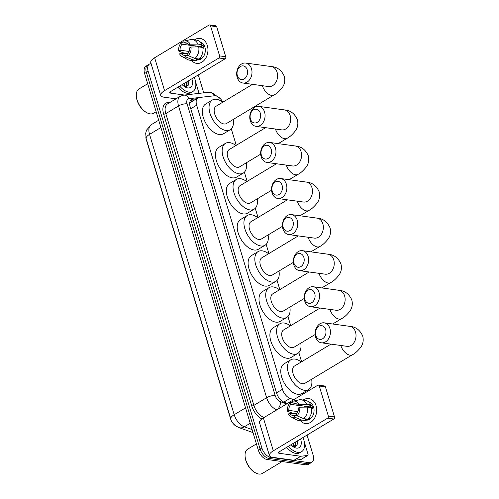 <?xml version="1.0" encoding="UTF-8"?>
<svg xmlns="http://www.w3.org/2000/svg" width="499" height="499" viewBox="0 0 499 499"><rect width="100%" height="100%" fill="white"/><g stroke="black" fill="none" stroke-linecap="round" stroke-linejoin="round"><path stroke-width="0.75" d="M236.389 426.358A8.508 4.772 -121 0 1 230.507 418.617L146.313 139.751A8.508 4.772 -121 0 1 145.87 137.443M222.872 102.164A9.456 5.302 59 0 0 214.389 95.764L199.213 97.511A9.456 5.302 59 0 0 197.941 97.935L190.755 102.251L189.801 103.486A9.456 7.585 83.4 0 0 189.676 103.305M197.941 97.935A9.456 5.302 59 0 0 196.662 105.189L282.44 389.289A9.456 5.302 59 0 0 290.044 398.364L293.743 399.68M310.091 389.856L309.723 388.652M301.608 361.756L298.832 352.575M290.717 325.685L287.942 316.503M279.827 289.607L277.051 280.432M268.93 253.536L266.16 244.354M258.039 217.464L255.27 208.283M247.148 181.387L244.379 172.205M236.258 145.315L231.293 128.873M307.06 435.078L313.085 455.026A9.456 5.302 -121 0 1 311.806 462.286A9.456 5.302 -121 0 1 309.505 462.692L270.595 457.334A9.456 5.302 -121 0 1 261.881 447.977L148.172 71.357L146.388 72.43A9.456 5.302 -121 0 1 147.66 65.176A9.456 5.302 -121 0 0 146.388 72.43L260.091 449.05L146.388 72.43L144.598 73.503A9.456 5.302 -121 0 1 145.87 66.248L149.451 64.097A9.456 5.302 -121 0 1 151.103 63.654M270.595 457.334L268.805 458.406A9.456 5.302 -121 0 1 260.091 449.05A9.456 5.302 -121 0 0 268.805 458.406L307.721 463.764L268.805 458.406L267.015 459.479A9.456 5.302 -121 0 1 258.307 450.129L144.598 73.503M311.806 462.286L310.016 463.359A9.456 5.302 -121 0 1 307.721 463.764A9.456 5.302 -121 0 0 310.016 463.359L308.232 464.432A9.456 5.302 -121 0 1 305.931 464.837L267.015 459.479M184.181 83.408A12.606 7.067 -121 0 1 184.343 83.901A12.606 7.067 -121 0 0 184.181 83.408M184.156 86.383L184.961 86.577A12.606 7.067 -121 0 0 184.798 85.578A12.606 7.067 -121 0 1 184.986 86.583L188.304 85.192L188.903 80.564M292.919 443.58A12.606 7.067 -121 0 1 293.088 444.073A12.606 7.067 -121 0 0 292.919 443.58M293.543 445.75A12.606 7.067 -121 0 1 293.724 446.755A12.606 7.067 -121 0 0 293.543 445.75M197.947 75.131A9.456 5.302 -121 0 1 199.375 78.405L203.729 92.833M148.172 71.357A9.456 5.302 -121 0 1 149.451 64.097M196.581 98.752L192.726 99.195A9.456 5.302 59 0 0 191.454 99.613A9.456 5.302 59 0 0 190.181 106.873L276.621 393.181A9.456 5.302 59 0 0 284.23 402.256L287.511 403.423M190.655 100.311A9.456 5.302 -121 0 1 190.942 100.268L194.791 99.825M316.073 405.693A12.606 9.512 97.8 0 1 312.355 421.025A12.606 9.512 97.8 0 1 300.379 420.638A12.606 9.512 97.8 0 0 305.407 423.557L305.407 423.557A12.606 9.512 97.8 0 0 314.495 418.324A12.606 9.512 97.8 0 0 316.073 405.693A12.606 9.512 97.8 0 0 303.217 400.036A12.606 9.512 97.8 0 1 308.844 398.582A12.606 9.512 97.8 0 1 316.073 405.693M304.328 442.033L308.002 454.196A1.578 0.886 59 0 1 307.789 455.406L301.078 459.436A1.578 0.886 -121 0 1 300.866 459.51L294.142 460.284A1.578 0.886 -121 0 1 293.973 460.278L272.56 457.327A12.606 4.298 -16.8 0 1 269.435 455.593A12.606 4.298 -16.8 0 1 273.315 450.822L327.656 418.162A1.578 1.191 -82.2 0 0 328.348 416.072L334.492 416.921A1.578 1.191 97.8 0 1 333.8 419.01L279.459 451.67A3.15 1.073 163.2 0 0 278.486 452.861A3.15 1.073 163.2 0 0 279.265 453.298L300.679 456.248A1.578 0.886 59 0 0 300.853 456.248L307.577 455.475A1.578 0.886 59 0 0 307.789 455.406M269.435 455.593L259.505 422.697A12.606 4.298 -16.8 0 1 263.378 417.925L317.726 385.265A1.578 1.191 -82.2 0 1 318.368 385.122A1.578 1.191 -82.2 0 1 319.273 386.014L328.348 416.072M318.368 385.122L324.512 385.97A1.578 1.191 97.8 0 1 325.417 386.856L334.492 416.921M307.478 407.09A10.398 7.847 97.8 0 1 303.666 418.63L307.758 419.197A10.398 7.847 97.8 0 0 311.569 407.652L307.478 407.09L299.743 407.196L298.365 408.026A6.3 4.759 97.8 0 1 296.387 414.027L296.911 415.773L294.148 415.374A6.3 4.759 97.8 0 1 292.751 415.449A6.3 4.759 97.8 0 1 289.707 413.228L296.425 414.151M295.795 403.417L293.069 403.042L292.545 401.302A8.19 6.181 97.8 0 1 293.044 401.165L299.032 399.842A10.398 7.847 97.8 0 1 301.171 399.755L305.269 400.317A10.398 7.847 97.8 0 1 310.715 404.814L309.81 405.363L311.856 405.643A9.138 6.899 97.8 0 1 312.38 407.003A9.138 6.899 97.8 0 1 312.711 408.481L311.669 408.338M308.831 402.1A9.138 6.899 97.8 0 1 313.609 407.172A9.138 6.899 97.8 0 1 312.468 416.328A9.138 6.899 97.8 0 1 305.881 420.121L305.376 420.052M297.872 411.638L288.852 410.39L287.474 411.22L292.027 413.022L296.125 413.584L297.154 413.053M294.148 415.374L294.678 417.114L301.427 419.977L305.525 420.538L305.176 419.391L307.222 419.671A9.138 6.899 97.8 0 0 309.461 418.33L308.744 418.231M305.525 420.538A10.398 7.847 97.8 0 1 302.431 420.919L298.333 420.358A10.398 7.847 97.8 0 1 296.3 419.69L290.886 416.802A8.19 6.181 97.8 0 1 288.328 414.058L289.707 413.228M301.427 419.977A10.398 7.847 97.8 0 1 298.333 420.358M301.171 399.755A10.398 7.847 97.8 0 1 306.617 404.252L298.889 404.358L297.51 405.188L309.798 406.878A6.3 4.759 -82.2 0 1 310.085 407.446M310.715 404.814L306.617 404.252M294.678 417.114A8.19 6.181 97.8 0 1 290.886 416.802M287.474 411.22A8.19 6.181 97.8 0 1 290.306 402.643L290.83 404.39L303.118 406.08A6.3 4.759 -82.2 0 1 303.224 405.974M292.788 402.119L290.306 402.643M293.044 401.165A8.19 6.181 97.8 0 1 298.889 404.358M288.852 410.39A6.3 4.759 97.8 0 1 290.83 404.39M293.069 403.042A6.3 4.759 97.8 0 1 294.466 402.967A6.3 4.759 97.8 0 1 297.51 405.188M299.743 407.196A8.19 6.181 97.8 0 1 296.911 415.773L303.666 418.63M304.309 407.134A6.3 4.759 97.8 0 1 305.07 406.23M311.856 405.643L309.798 406.878M307.053 419.098L307.222 419.671M282.11 461.556L262.337 473.439A14.178 7.947 -121 0 1 258.887 474.05A14.178 7.947 -121 0 1 255.794 473.002A14.178 7.947 -121 0 1 245.04 455.119A14.178 7.947 -121 0 1 247.729 449.137L256.424 443.904M303.012 437.517A15.756 8.832 -121 0 1 301.614 451.676A15.756 8.832 -121 0 1 297.778 452.35A15.756 8.832 -121 0 1 288.453 446.262M301.614 451.676L299.824 452.749A15.756 8.832 -121 0 1 295.988 453.423A15.756 8.832 -121 0 1 286.663 447.335M292.901 446.555L293.705 446.748L297.048 445.364L297.647 440.742M300.604 438.958A11.028 6.181 -121 0 1 296.493 448.096A11.028 6.181 -121 0 1 294.092 447.285A11.028 6.181 -121 0 1 290.861 444.815M294.217 446.798L295.246 444.584L295.265 442.17M294.398 446.805L295.807 444.247L295.826 441.833M292.869 446.536L293.032 443.511M293.269 446.661L293.587 443.174M291.428 445.364L291.354 444.522A12.606 7.067 -121 0 1 291.703 445.619M255.794 473.002L255.313 472.753A13.548 7.597 -121 0 1 245.04 455.662L245.04 455.119M293.574 446.73L293.599 445.401M295.595 446.58L295.838 444.06M295.339 446.667L295.558 445.189M297.784 442.694L297.51 440.817M325.641 329.577A6.93 5.233 -82.2 0 0 318.836 326.296A6.93 5.233 -82.2 0 0 315.805 335.49A6.93 5.233 -82.2 0 0 322.604 338.771A6.93 5.233 -82.2 0 0 325.641 329.577M315.611 337.118A10.086 7.61 97.8 0 1 316.871 327.013A10.086 7.61 97.8 0 1 324.144 322.828A10.086 7.61 97.8 0 1 329.926 328.517A10.086 7.61 97.8 0 1 328.666 338.615A10.086 7.61 97.8 0 1 321.393 342.807A10.086 7.61 97.8 0 1 315.611 337.118M330.956 344.123L294.497 366.029A10.086 5.651 59 0 0 293.861 375.703A10.086 5.651 59 0 0 302.431 383.75A10.086 5.651 59 0 0 304.889 383.313L352.431 354.739C354.864 353.648 357.683 351.115 360.883 347.148C363.129 343.805 363.734 340.093 362.704 336.027C359.985 329.982 355.662 326.758 349.743 326.352L324.144 322.828M311.663 379.246A17.328 9.718 -121 0 1 308.619 389.526A17.328 9.718 -121 0 1 304.402 390.268A17.328 9.718 -121 0 1 289.669 376.439A17.328 9.718 -121 0 1 290.767 359.816A17.328 9.718 -121 0 1 294.984 359.074A17.328 9.718 -121 0 1 301.271 361.962M308.619 389.526L301.907 393.561A17.328 9.718 -121 0 1 297.691 394.304A17.328 9.718 -121 0 1 282.964 380.469A17.328 9.718 -121 0 1 284.056 363.852L290.767 359.816M314.75 293.499A6.93 5.233 -82.2 0 0 307.945 290.218A6.93 5.233 -82.2 0 0 304.908 299.419A6.93 5.233 -82.2 0 0 311.713 302.7A6.93 5.233 -82.2 0 0 314.75 293.499M304.721 301.04A10.086 7.61 97.8 0 1 305.981 290.942A10.086 7.61 97.8 0 1 313.253 286.75A10.086 7.61 97.8 0 1 319.036 292.439A10.086 7.61 97.8 0 1 317.776 302.544A10.086 7.61 97.8 0 1 310.503 306.729A10.086 7.61 97.8 0 1 304.721 301.04M320.065 308.045L283.607 329.958A10.086 5.651 59 0 0 282.97 339.626A10.086 5.651 59 0 0 291.541 347.672A10.086 5.651 59 0 0 293.992 347.242L315.143 334.53M300.766 343.169A17.328 9.718 -121 0 1 297.728 353.454A17.328 9.718 -121 0 1 293.512 354.196A17.328 9.718 -121 0 1 278.779 340.368A17.328 9.718 -121 0 1 279.877 323.745A17.328 9.718 -121 0 1 284.093 323.003A17.328 9.718 -121 0 1 290.381 325.884M297.728 353.454L291.017 357.484A17.328 9.718 -121 0 1 286.8 358.226A17.328 9.718 -121 0 1 272.074 344.397A17.328 9.718 -121 0 1 273.165 327.774L279.877 323.745M303.86 257.428A6.93 5.233 -82.2 0 0 297.055 254.147A6.93 5.233 -82.2 0 0 294.017 263.341A6.93 5.233 -82.2 0 0 300.822 266.622A6.93 5.233 -82.2 0 0 303.86 257.428M293.83 264.969A10.086 7.61 97.8 0 1 295.09 254.864A10.086 7.61 97.8 0 1 302.363 250.679A10.086 7.61 97.8 0 1 308.145 256.367A10.086 7.61 97.8 0 1 306.885 266.466A10.086 7.61 97.8 0 1 299.612 270.658A10.086 7.61 97.8 0 1 293.83 264.969M309.168 271.974L272.716 293.88A10.086 5.651 59 0 0 272.08 303.554A10.086 5.651 59 0 0 280.65 311.601A10.086 5.651 59 0 0 283.101 311.164L304.253 298.458M289.875 307.097A17.328 9.718 -121 0 1 286.838 317.376A17.328 9.718 -121 0 1 282.621 318.125A17.328 9.718 -121 0 1 267.888 304.29A17.328 9.718 -121 0 1 268.98 287.667A17.328 9.718 -121 0 1 273.202 286.925A17.328 9.718 -121 0 1 279.49 289.813M286.838 317.376L280.126 321.412A17.328 9.718 -121 0 1 275.91 322.154A17.328 9.718 -121 0 1 261.183 308.326A17.328 9.718 -121 0 1 262.274 291.703L268.98 287.667M292.969 221.356A6.93 5.233 -82.2 0 0 286.164 218.069A6.93 5.233 -82.2 0 0 283.126 227.27A6.93 5.233 -82.2 0 0 289.931 230.55A6.93 5.233 -82.2 0 0 292.969 221.356M282.939 228.891A10.086 7.61 97.8 0 1 284.199 218.793A10.086 7.61 97.8 0 1 291.472 214.601A10.086 7.61 97.8 0 1 297.254 220.29A10.086 7.61 97.8 0 1 295.994 230.395A10.086 7.61 97.8 0 1 288.721 234.58A10.086 7.61 97.8 0 1 282.939 228.891M298.277 235.896L261.825 257.808A10.086 5.651 59 0 0 261.189 267.476A10.086 5.651 59 0 0 269.759 275.523A10.086 5.651 59 0 0 272.211 275.092L293.356 262.387M278.985 271.019A17.328 9.718 -121 0 1 275.947 281.305A17.328 9.718 -121 0 1 271.73 282.047A17.328 9.718 -121 0 1 256.997 268.219A17.328 9.718 -121 0 1 258.089 251.596A17.328 9.718 -121 0 1 262.312 250.854A17.328 9.718 -121 0 1 268.599 253.735M275.947 281.305L269.235 285.334A17.328 9.718 -121 0 1 265.019 286.083A17.328 9.718 -121 0 1 250.286 272.248A17.328 9.718 -121 0 1 251.384 255.625L258.089 251.596M282.078 185.279A6.93 5.233 -82.2 0 0 275.273 181.998A6.93 5.233 -82.2 0 0 272.236 191.192A6.93 5.233 -82.2 0 0 279.041 194.479A6.93 5.233 -82.2 0 0 282.078 185.279M272.049 192.82A10.086 7.61 97.8 0 1 273.309 182.715A10.086 7.61 97.8 0 1 280.581 178.53A10.086 7.61 97.8 0 1 286.364 184.218A10.086 7.61 97.8 0 1 285.104 194.323A10.086 7.61 97.8 0 1 277.831 198.508A10.086 7.61 97.8 0 1 272.049 192.82M287.387 199.825L250.935 221.737A10.086 5.651 59 0 0 250.298 231.405A10.086 5.651 59 0 0 258.869 239.451A10.086 5.651 59 0 0 261.32 239.021L282.465 226.309M268.094 234.948A17.328 9.718 -121 0 1 265.056 245.234A17.328 9.718 -121 0 1 260.834 245.976A17.328 9.718 -121 0 1 246.107 232.141A17.328 9.718 -121 0 1 247.198 215.524A17.328 9.718 -121 0 1 251.415 214.776A17.328 9.718 -121 0 1 257.709 217.664M265.056 245.234L258.345 249.263A17.328 9.718 -121 0 1 254.128 250.005A17.328 9.718 -121 0 1 239.395 236.177A17.328 9.718 -121 0 1 240.493 219.554L247.198 215.524M271.188 149.207A6.93 5.233 -82.2 0 0 264.383 145.926A6.93 5.233 -82.2 0 0 261.345 155.12A6.93 5.233 -82.2 0 0 268.15 158.401A6.93 5.233 -82.2 0 0 271.188 149.207M261.158 156.748A10.086 7.61 97.8 0 1 262.418 146.644A10.086 7.61 97.8 0 1 269.691 142.458A10.086 7.61 97.8 0 1 275.467 148.147A10.086 7.61 97.8 0 1 274.207 158.245A10.086 7.61 97.8 0 1 266.94 162.437A10.086 7.61 97.8 0 1 261.158 156.748M276.496 163.753L240.044 185.659A10.086 5.651 59 0 0 239.408 195.327A10.086 5.651 59 0 0 247.978 203.38A10.086 5.651 59 0 0 250.429 202.943L271.575 190.238M257.203 198.876A17.328 9.718 -121 0 1 254.166 209.156A17.328 9.718 -121 0 1 249.943 209.898A17.328 9.718 -121 0 1 235.216 196.07A17.328 9.718 -121 0 1 236.308 179.447A17.328 9.718 -121 0 1 240.524 178.704A17.328 9.718 -121 0 1 246.812 181.586M254.166 209.156L247.454 213.192A17.328 9.718 -121 0 1 243.238 213.934A17.328 9.718 -121 0 1 228.505 200.099A17.328 9.718 -121 0 1 229.596 183.482L236.308 179.447M260.291 113.13A6.93 5.233 -82.2 0 0 253.492 109.849A6.93 5.233 -82.2 0 0 250.454 119.049A6.93 5.233 -82.2 0 0 257.259 122.33A6.93 5.233 -82.2 0 0 260.291 113.13M250.267 120.671A10.086 7.61 97.8 0 1 251.527 110.572A10.086 7.61 97.8 0 1 258.8 106.381A10.086 7.61 97.8 0 1 264.576 112.069A10.086 7.61 97.8 0 1 263.316 122.174A10.086 7.61 97.8 0 1 256.043 126.359A10.086 7.61 97.8 0 1 250.267 120.671M265.605 127.675L229.147 149.588A10.086 5.651 59 0 0 228.517 159.256A10.086 5.651 59 0 0 237.081 167.302A10.086 5.651 59 0 0 239.539 166.872L260.684 154.16M246.313 162.799A17.328 9.718 -121 0 1 243.269 173.084A17.328 9.718 -121 0 1 239.052 173.827A17.328 9.718 -121 0 1 224.325 159.992A17.328 9.718 -121 0 1 225.417 143.375A17.328 9.718 -121 0 1 229.634 142.633A17.328 9.718 -121 0 1 235.921 145.515M243.269 173.084L236.563 177.114A17.328 9.718 -121 0 1 232.347 177.856A17.328 9.718 -121 0 1 217.614 164.028A17.328 9.718 -121 0 1 218.705 147.405L225.417 143.375M247.211 69.798A6.93 5.233 -82.2 0 0 240.406 66.517A6.93 5.233 -82.2 0 0 237.368 75.711A6.93 5.233 -82.2 0 0 244.173 78.992A6.93 5.233 -82.2 0 0 247.211 69.798M237.181 77.339A10.086 7.61 97.8 0 1 238.441 67.234A10.086 7.61 97.8 0 1 245.714 63.049A10.086 7.61 97.8 0 1 251.496 68.737A10.086 7.61 97.8 0 1 250.236 78.836A10.086 7.61 97.8 0 1 242.963 83.027A10.086 7.61 97.8 0 1 237.181 77.339M252.519 84.343L216.067 106.25A10.086 5.651 59 0 0 215.431 115.924A10.086 5.651 59 0 0 224.001 123.97A10.086 5.651 59 0 0 226.452 123.534L274.001 94.96C276.434 93.868 279.253 91.336 282.453 87.369C284.692 84.025 285.303 80.32 284.274 76.247C281.548 70.203 277.232 66.978 271.313 66.573L245.714 63.049M233.226 119.467A17.328 9.718 -121 0 1 230.189 129.746A17.328 9.718 -121 0 1 225.972 130.495A17.328 9.718 -121 0 1 211.239 116.66A17.328 9.718 -121 0 1 212.331 100.037A17.328 9.718 -121 0 1 216.554 99.295A17.328 9.718 -121 0 1 222.841 102.183M230.189 129.746L223.477 133.782A17.328 9.718 -121 0 1 219.261 134.524A17.328 9.718 -121 0 1 204.534 120.696A17.328 9.718 -121 0 1 205.625 104.073L212.331 100.037M207.328 45.521A12.606 9.512 97.8 0 1 203.611 60.853A12.606 9.512 97.8 0 1 191.641 60.466A12.606 9.512 97.8 0 0 196.662 63.385L196.662 63.385A12.606 9.512 97.8 0 0 205.75 58.146A12.606 9.512 97.8 0 0 207.328 45.521A12.606 9.512 97.8 0 0 194.473 39.864A12.606 9.512 97.8 0 1 200.105 38.411A12.606 9.512 97.8 0 1 207.328 45.521M195.583 81.861L199.057 93.369M176.004 98.833L163.815 97.155A12.606 4.298 -16.8 0 1 160.697 95.421A12.606 4.298 -16.8 0 1 164.57 90.65L218.918 57.99A1.578 1.191 -82.2 0 0 219.604 55.9L225.748 56.749A1.578 1.191 97.8 0 1 225.061 58.838L170.714 91.498A3.15 1.073 163.2 0 0 169.747 92.689A3.15 1.073 163.2 0 0 170.527 93.126L184.487 95.047M160.697 95.421L150.76 62.525A12.606 4.298 -16.8 0 1 154.634 57.753L208.981 25.093A1.578 1.191 -82.2 0 1 209.624 24.95A1.578 1.191 -82.2 0 1 210.528 25.836L219.604 55.9M209.624 24.95L215.768 25.798A1.578 1.191 97.8 0 1 216.672 26.684L225.748 56.749M190.998 47.025L189.626 47.848A6.3 4.759 97.8 0 1 187.643 53.855L188.167 55.601A8.19 6.181 97.8 0 0 190.998 47.025L198.733 46.912L202.831 47.48A10.398 7.847 97.8 0 1 199.02 59.025L194.922 58.458L188.167 55.601M188.16 55.576L185.403 55.202A6.3 4.759 97.8 0 1 184.006 55.277A6.3 4.759 97.8 0 1 180.962 53.056L187.68 53.979M187.05 43.245L184.324 42.87L183.8 41.124A8.19 6.181 97.8 0 1 184.299 40.993L190.287 39.671A10.398 7.847 97.8 0 1 192.427 39.577L196.525 40.145A10.398 7.847 97.8 0 1 201.97 44.642L201.066 45.191L203.112 45.471A9.138 6.899 97.8 0 1 203.642 46.831A9.138 6.899 97.8 0 1 203.972 48.303L202.925 48.16M200.087 41.928A9.138 6.899 97.8 0 1 204.871 47A9.138 6.899 97.8 0 1 203.729 56.156A9.138 6.899 97.8 0 1 197.136 59.949L196.631 59.88M189.127 51.459L180.108 50.218L178.729 51.048L183.289 52.85L187.381 53.412L188.41 52.882M185.403 55.202L185.934 56.942L192.683 59.805L196.781 60.367L196.431 59.219L198.483 59.5A9.138 6.899 97.8 0 0 200.717 58.158L199.999 58.059M196.781 60.367A10.398 7.847 97.8 0 1 193.687 60.747L189.589 60.179A10.398 7.847 97.8 0 1 187.555 59.518L182.147 56.624A8.19 6.181 97.8 0 1 179.59 53.88L180.962 53.056M192.683 59.805A10.398 7.847 97.8 0 1 189.589 60.179M192.427 39.577A10.398 7.847 97.8 0 1 197.878 44.08L190.144 44.186L188.772 45.016L201.06 46.706A6.3 4.759 -82.2 0 1 201.347 47.274M201.97 44.642L197.878 44.08M185.934 56.942A8.19 6.181 97.8 0 1 182.147 56.624M178.729 51.048A8.19 6.181 97.8 0 1 181.561 42.471L182.091 44.218L194.379 45.908A6.3 4.759 -82.2 0 1 194.485 45.802M184.044 41.947L181.561 42.471M184.299 40.993A8.19 6.181 97.8 0 1 190.144 44.186M180.108 50.218A6.3 4.759 97.8 0 1 182.091 44.218M184.324 42.87A6.3 4.759 97.8 0 1 185.728 42.789A6.3 4.759 97.8 0 1 188.772 45.016M198.733 46.912A10.398 7.847 97.8 0 1 194.922 58.458M195.564 46.956A6.3 4.759 97.8 0 1 196.325 46.058M203.112 45.471L201.06 46.706M198.309 58.926L198.483 59.5M156.137 111.739L153.592 113.267A14.178 7.947 -121 0 1 150.143 113.878A14.178 7.947 -121 0 1 147.049 112.83A14.178 7.947 -121 0 1 136.302 94.941A14.178 7.947 -121 0 1 138.984 88.959L147.685 83.732M194.267 77.339A15.756 8.832 -121 0 1 192.87 91.498A15.756 8.832 -121 0 1 189.034 92.178A15.756 8.832 -121 0 1 179.715 86.09M192.87 91.498L191.08 92.577A15.756 8.832 -121 0 1 187.25 93.251A15.756 8.832 -121 0 1 177.925 87.163M191.866 78.786A11.028 6.181 -121 0 1 187.755 87.924A11.028 6.181 -121 0 1 185.347 87.113A11.028 6.181 -121 0 1 182.116 84.643M185.472 86.626L186.507 84.406L186.526 81.998M185.653 86.626L187.063 84.075L187.081 81.661M184.131 86.364L184.287 83.339M184.524 86.489L184.848 83.002M182.684 85.192L182.609 84.35M147.049 112.83L146.569 112.581A13.548 7.597 -121 0 1 136.296 95.484L136.302 94.941M184.83 86.558L184.861 85.229M186.851 86.402L187.094 83.888M186.595 86.495L186.813 85.017M189.04 82.522L188.772 80.645M283.831 402.1L290.044 398.364M276.521 392.844L282.44 389.289M190.749 108.745L196.662 105.189M146.151 138.541A11.028 3.761 -16.8 0 1 149.544 134.368L234.181 414.706A11.028 3.761 163.2 0 0 230.794 418.879L146.151 138.541L145.696 133.252L146.55 130.096L151.241 124.694A12.606 7.067 59 0 0 149.544 134.368L160.909 127.538M245.545 407.876L234.181 414.706A12.606 7.067 59 0 0 244.323 426.813A11.028 7.541 109.6 0 1 238.921 427.599C234.043 425.136 231.336 422.235 230.794 418.879M250.199 423.277L244.323 426.813L252.101 429.577M305.931 464.837L309.505 462.692M258.307 450.129L261.881 447.977M220.296 98.646L211.295 92.253L209.031 92.228A6.3 5.059 83.4 0 1 214.221 95.783M261.838 418.96A14.178 7.947 -121 0 1 251.733 405.905L163.647 114.159A14.178 7.947 -121 0 1 167.471 102.638L170.196 102.32M276.833 409.841L264.083 417.507M198.901 97.561L188.803 98.721A6.3 3.53 59 0 0 187.106 103.842L275.192 395.595A6.3 3.53 59 0 0 280.263 401.645A6.3 4.31 109.6 0 1 276.764 409.822A12.606 7.067 -121 0 1 266.622 397.715L253.879 405.375A12.606 7.067 59 0 0 264.021 417.482A1.578 1.079 -70.4 0 0 263.715 417.725M275.192 395.595A6.3 2.146 163.2 0 0 266.622 397.715L178.536 105.963L165.793 113.622L253.879 405.375A1.578 0.536 -16.8 0 1 251.733 405.905M187.106 103.842A6.3 2.146 163.2 0 0 178.536 105.963A12.606 7.067 -121 0 1 180.239 96.288L167.489 103.948A12.606 7.067 59 0 0 165.793 113.622A1.578 0.536 -16.8 0 1 163.647 114.159M280.263 401.645L286.675 403.928M167.471 102.638A1.578 1.266 -96.6 0 0 168.288 103.468M209.031 92.228L183.613 95.147A6.3 5.059 83.4 0 1 188.803 98.721M190.942 100.268L192.726 99.195M263.378 417.925L273.315 450.822M325.417 386.856L319.273 386.014M278.897 452.069L279.265 453.298M293.973 460.278L300.679 456.248M333.8 419.01L327.656 418.162M300.853 456.248L294.142 460.284M300.866 459.51L307.577 455.475M340.773 345.47A10.086 5.651 59 0 0 349.98 355.176A10.086 5.651 59 0 0 352.431 354.739M347.217 346.356L346.992 346.331A10.086 7.61 -82.2 0 0 354.265 342.146A10.086 7.61 -82.2 0 0 355.525 332.041A10.086 7.61 -82.2 0 0 349.743 326.352M329.883 309.399A10.086 5.651 59 0 0 339.089 319.098A10.086 5.651 59 0 0 341.541 318.668C343.973 317.57 346.793 315.044 349.992 311.07C352.232 307.727 352.843 304.022 351.814 299.955C349.094 293.905 344.772 290.68 338.852 290.281L313.253 286.75M336.326 310.284L336.101 310.253A10.086 7.61 -82.2 0 0 343.374 306.068A10.086 7.61 -82.2 0 0 344.634 295.963A10.086 7.61 -82.2 0 0 338.852 290.281M318.992 273.327A10.086 5.651 59 0 0 328.199 283.027A10.086 5.651 59 0 0 330.65 282.59C333.083 281.498 335.902 278.966 339.102 274.999C341.341 271.656 341.952 267.951 340.923 263.877C338.197 257.833 333.881 254.609 327.962 254.203L302.363 250.679M325.435 274.207L325.211 274.182A10.086 7.61 -82.2 0 0 332.484 269.996A10.086 7.61 -82.2 0 0 333.744 259.892A10.086 7.61 -82.2 0 0 327.962 254.203M308.101 237.25A10.086 5.651 59 0 0 317.308 246.949A10.086 5.651 59 0 0 319.759 246.518C322.192 245.427 325.011 242.894 328.211 238.921C330.45 235.578 331.055 231.873 330.026 227.806C327.307 221.762 322.99 218.537 317.071 218.132L291.472 214.601M314.538 238.135L314.32 238.11A10.086 7.61 -82.2 0 0 321.593 233.919A10.086 7.61 -82.2 0 0 322.853 223.82A10.086 7.61 -82.2 0 0 317.071 218.132M297.204 201.178A10.086 5.651 59 0 0 306.411 210.877A10.086 5.651 59 0 0 308.869 210.447C311.301 209.349 314.114 206.817 317.32 202.85C319.56 199.506 320.165 195.801 319.135 191.728C316.416 185.684 312.1 182.459 306.18 182.054L280.581 178.53M303.648 202.058L303.429 202.033A10.086 7.61 -82.2 0 0 310.702 197.847A10.086 7.61 -82.2 0 0 311.962 187.743A10.086 7.61 -82.2 0 0 306.18 182.054M286.314 165.1A10.086 5.651 59 0 0 295.52 174.8A10.086 5.651 59 0 0 297.978 174.369C300.41 173.278 303.224 170.745 306.43 166.772C308.669 163.435 309.274 159.724 308.245 155.657C305.525 149.613 301.209 146.388 295.289 145.982L269.691 142.458M292.757 165.986L292.539 165.961A10.086 7.61 -82.2 0 0 299.812 161.77A10.086 7.61 -82.2 0 0 301.072 151.671A10.086 7.61 -82.2 0 0 295.289 145.982M275.423 129.029A10.086 5.651 59 0 0 284.63 138.728A10.086 5.651 59 0 0 287.087 138.298C289.52 137.2 292.333 134.674 295.533 130.701C297.778 127.357 298.383 123.652 297.354 119.585C294.635 113.535 290.318 110.31 284.399 109.905L258.8 106.381M281.866 129.915L281.648 129.883A10.086 7.61 -82.2 0 0 288.915 125.698A10.086 7.61 -82.2 0 0 290.181 115.593A10.086 7.61 -82.2 0 0 284.399 109.905M262.343 85.697A10.086 5.651 59 0 0 271.55 95.396A10.086 5.651 59 0 0 274.001 94.96M268.786 86.577L268.562 86.552A10.086 7.61 -82.2 0 0 275.835 82.366A10.086 7.61 -82.2 0 0 277.095 72.261A10.086 7.61 -82.2 0 0 271.313 66.573M154.634 57.753L164.57 90.65M216.672 26.684L210.528 25.836M170.153 91.897L170.527 93.126M225.061 58.838L218.918 57.99M182.615 84.343A12.606 7.067 -121 0 1 182.965 85.441M253.018 432.608L238.921 427.599M151.241 124.694L158.701 120.215M183.613 95.147L180.239 96.288M346.992 346.331L321.393 342.807M332.665 324.001L341.541 318.668M336.101 310.253L310.503 306.729M321.774 287.923L330.65 282.59M325.211 274.182L299.612 270.658M310.883 251.852L319.759 246.518M314.32 238.11L288.721 234.58M299.993 215.78L308.869 210.447M303.429 202.033L277.831 198.508M289.102 179.702L297.978 174.369M292.539 165.961L266.94 162.437M278.211 143.631L287.087 138.298M281.648 129.883L256.043 126.359M268.562 86.552L242.963 83.027"/></g></svg>
